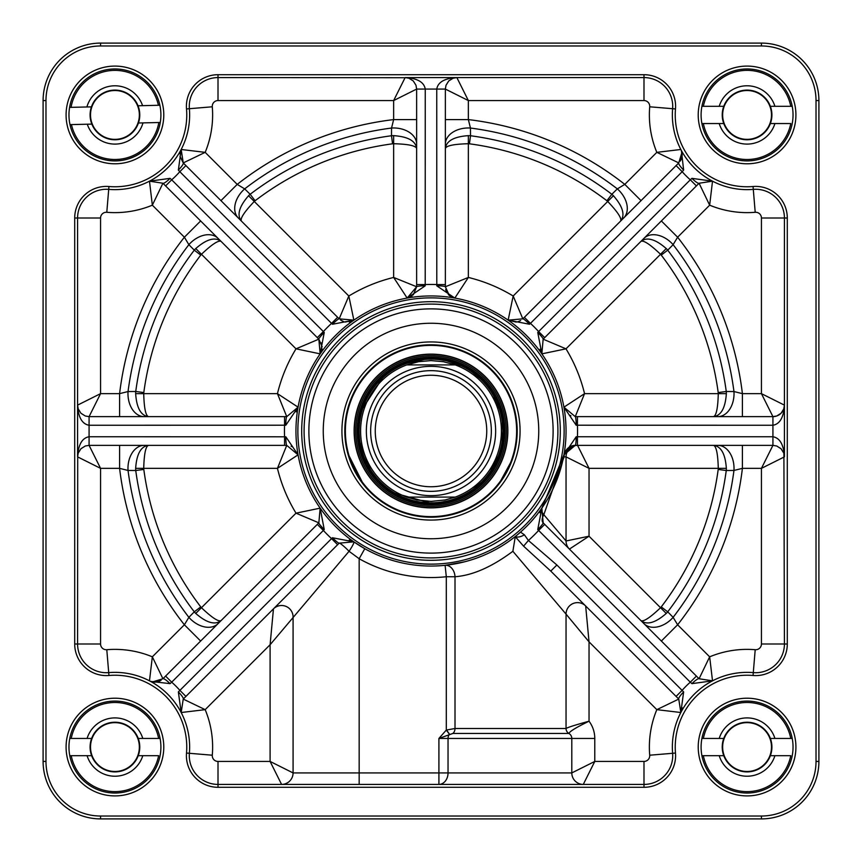 <?xml version="1.0" encoding="UTF-8"?>
<svg xmlns="http://www.w3.org/2000/svg" width="862" height="862" viewBox="0 0 862 862"><rect width="100%" height="100%" fill="white"/><g stroke="black" fill="none" stroke-linecap="round" stroke-linejoin="round"><path stroke-width="1.29" d="M455.255 497.083L445.051 499.982L431 501.393L416.949 499.982L406.745 497.083L455.255 497.083L406.745 497.083A70.393 70.393 0 0 1 406.745 364.917L418.684 361.684L431 360.607L443.316 361.684L455.255 364.917L406.745 364.917L455.255 364.917A70.393 70.393 0 0 1 455.255 497.083A70.393 70.393 0 0 0 455.255 364.917A70.393 70.393 0 0 1 455.255 497.083M431 359.163A71.837 71.837 0 0 0 368.785 466.913A71.837 71.837 0 0 0 493.215 466.913A71.837 71.837 0 0 0 431 359.163M431 370.66A60.34 60.34 0 0 0 378.741 461.17A60.34 60.34 0 0 0 483.259 461.17A60.34 60.34 0 0 0 431 370.66M431 375.261A55.739 55.739 0 0 0 382.728 458.875A55.739 55.739 0 0 0 479.272 458.875A55.739 55.739 0 0 0 431 375.261M790.766 738.443L792.221 738.443L790.766 738.443A44.533 44.533 0 0 0 703.37 738.443L723.768 738.443A24.847 24.847 0 0 0 723.768 755.683L719.21 755.683A29.157 29.157 0 0 0 774.916 755.683L770.369 755.683A24.847 24.847 0 0 0 770.369 738.443L790.766 738.443M701.905 738.443L703.37 738.443L701.905 738.443M774.916 738.443A29.157 29.157 0 0 0 719.21 738.443M770.369 755.683A24.847 24.847 0 0 1 723.768 755.683M723.768 738.443A24.847 24.847 0 0 1 770.369 738.443M719.21 755.683L703.37 755.683A44.533 44.533 0 0 0 790.766 755.683L774.916 755.683M703.37 755.683L701.905 755.683L703.37 755.683M790.766 106.317L792.221 106.317L790.766 106.317A44.533 44.533 0 0 0 703.37 106.317L723.768 106.317A24.847 24.847 0 0 0 723.768 123.557L719.21 123.557A29.157 29.157 0 0 0 774.916 123.557L770.369 123.557A24.847 24.847 0 0 0 770.369 106.317L790.766 106.317M701.905 106.317L703.37 106.317L701.905 106.317M774.916 106.317A29.157 29.157 0 0 0 719.21 106.317M770.369 123.557A24.847 24.847 0 0 1 723.768 123.557M723.768 106.317A24.847 24.847 0 0 1 770.369 106.317M719.21 123.557L703.37 123.557A44.533 44.533 0 0 0 790.766 123.557L774.916 123.557M703.37 123.557L701.905 123.557L703.37 123.557M159.879 105.25L158.414 105.283L159.879 105.25A45.977 45.977 0 0 0 69.585 107.384L71.05 107.351A44.533 44.533 0 0 1 158.414 105.283L142.575 105.66A29.157 29.157 0 0 0 86.89 106.974L91.437 106.866A24.847 24.847 0 0 0 91.846 124.106L87.288 124.214A29.157 29.157 0 0 0 142.984 122.889L138.437 122.997A24.847 24.847 0 0 0 138.028 105.767L142.575 105.66M87.288 124.214L69.994 124.624A45.977 45.977 0 0 1 69.585 107.384L86.89 106.974M138.437 122.997A24.847 24.847 0 0 1 91.846 124.106M91.437 106.866A24.847 24.847 0 0 1 138.028 105.767M160.278 122.479L158.823 122.512A44.533 44.533 0 0 1 71.46 124.591L69.994 124.624A45.977 45.977 0 0 0 160.278 122.479L142.984 122.889M158.63 738.443L160.095 738.443L158.63 738.443A44.533 44.533 0 0 0 71.234 738.443L91.631 738.443A24.847 24.847 0 0 0 91.631 755.683L87.084 755.683A29.157 29.157 0 0 0 142.79 755.683L138.232 755.683A24.847 24.847 0 0 0 138.232 738.443L158.63 738.443M69.779 738.443L71.234 738.443L69.779 738.443M142.79 738.443A29.157 29.157 0 0 0 87.084 738.443M138.232 755.683A24.847 24.847 0 0 1 91.631 755.683M91.631 738.443A24.847 24.847 0 0 1 138.232 738.443M87.084 755.683L71.234 755.683A44.533 44.533 0 0 0 158.63 755.683L142.79 755.683M71.234 755.683L69.779 755.683L71.234 755.683M357.159 431A73.841 73.841 0 0 0 467.926 494.95A73.841 73.841 0 0 0 467.926 367.05A73.841 73.841 0 0 0 357.159 431M507.858 431A76.858 76.858 0 0 0 392.566 364.432A76.858 76.858 0 0 0 392.566 497.568A76.858 76.858 0 0 0 507.858 431M431 553.113A122.113 122.113 0 0 0 536.757 369.938A122.113 122.113 0 0 0 325.243 369.938A122.113 122.113 0 0 0 431 553.113A122.113 122.113 0 0 1 325.243 369.938A122.113 122.113 0 0 1 536.757 369.938A122.113 122.113 0 0 1 431 553.113A122.113 122.113 0 0 1 325.243 369.938A122.113 122.113 0 0 1 536.757 369.938A122.113 122.113 0 0 1 431 553.113M452.83 733.465A5.743 4.353 90 0 0 455.007 728.498L446.311 730.071L438.909 738.443L452.83 733.465L568.92 733.465C569.588 731.461 576.29 727.377 589.037 721.203C575.353 724.974 567.692 727.399 566.043 728.498A5.743 5.743 0 0 0 568.92 733.465A5.743 5.743 0 0 1 566.043 728.498L455.007 728.498L455.007 576.743C472.602 575.417 491.89 566.937 512.879 551.281L515.271 536.681L523.579 546.152L550.775 571.097L678.76 699.082L680.829 712.508A74.703 74.703 0 0 1 712.518 680.829L709.652 656.822L699.082 678.76L543.157 522.835A11.497 5.926 135 0 1 543.825 514.711L564.104 456.86L566.043 456.86A11.497 11.497 0 0 1 577.54 445.363A11.497 11.497 0 0 0 566.043 456.86L589.037 468.357L577.54 445.363A11.497 11.497 0 0 0 566.043 456.86L566.043 540.97L543.825 514.711A11.497 5.032 34.8 0 1 541.842 508.138A11.497 11.497 0 0 0 541.401 508.828M761.437 43.1L100.563 43.1A57.463 57.463 0 0 0 43.1 100.563L43.1 761.437A57.463 57.463 0 0 0 100.563 818.9L761.437 818.9A57.463 57.463 0 0 0 818.9 761.437L818.9 100.563A57.463 57.463 0 0 0 761.437 43.1L100.563 43.1L100.563 45.977L761.437 45.977L761.437 43.1A57.463 57.463 0 0 1 818.9 100.563A57.463 57.463 0 0 0 761.437 43.1A57.463 57.463 0 0 1 818.9 100.563A57.463 57.463 0 0 0 761.437 43.1M170.073 683.641A8.62 1.616 -135 0 0 162.918 678.76L152.542 681.907L150.807 681.422L170.073 683.641L171.689 682.187L324.252 529.57L320.158 508.149L318.843 522.835L162.918 678.76L152.348 656.822L149.482 680.829A74.703 74.703 0 0 1 181.171 712.518L183.24 699.082A8.62 1.616 -135 0 0 178.359 691.927L181.171 712.518L205.178 709.652L183.24 699.082L339.165 543.157A11.497 1.25 -135 0 1 349.056 551.281L359.163 558.727L359.163 772.923L448.035 772.923L448.035 738.443L438.909 738.443L438.909 784.42A11.497 9.137 90 0 0 448.035 772.923L571.797 772.923A11.497 11.497 0 0 0 583.283 784.42A11.497 11.497 0 0 1 571.797 772.923A11.497 11.497 0 0 0 583.283 784.42L594.78 761.437L571.797 772.923L571.797 738.443A5.743 5.743 0 0 0 568.92 733.465A5.743 5.743 0 0 1 566.043 728.498L566.043 614.11L589.037 641.856L585.664 605.986A11.497 11.497 0 0 0 566.043 614.11A11.497 11.497 0 0 1 585.664 605.986A11.497 11.497 0 0 0 566.043 614.11A11.497 11.497 0 0 1 585.664 605.986M512.879 551.281L566.043 614.11M369.453 491.351L363.592 484.724L347.677 453.067M517.2 431L516.047 445.072L517.2 431M479.401 502.33L469.197 508.278L479.401 502.33M498.85 484.175L512.47 459.166M445.363 818.9L560.3 818.9M761.437 816.023L100.563 816.023L100.563 818.9L761.437 818.9A57.463 57.463 0 0 0 818.9 761.437A57.463 57.463 0 0 1 761.437 818.9A57.463 57.463 0 0 0 818.9 761.437L816.023 761.437A54.597 54.597 0 0 1 761.437 816.023L761.437 818.9M566.043 540.97A11.497 11.497 0 0 0 569.416 549.094L589.037 536.207L566.043 540.97M577.432 445.363L577.432 436.743L576.172 436.786L563.931 454.834A11.497 6.562 -169.8 0 0 564.104 456.86A11.497 11.141 90 0 1 575.245 445.363L772.923 445.363L776.727 446.01L781.058 448.736L783.773 453.067L784.42 456.86L784.42 405.14L761.437 393.643L772.923 416.637A11.497 11.497 0 0 0 784.42 405.14L783.773 408.933L781.058 413.264L776.727 415.99L772.923 416.637L575.245 416.637L563.931 407.166L576.172 425.214L772.923 425.257C779.894 424.039 783.73 417.337 784.42 405.14L784.42 218.011L761.437 218.011L761.437 393.643L742.408 393.643L733.961 391.553A27828.323 14084.929 36 0 1 726.257 391.488L718.197 392.566A8.135 8.135 0 0 1 718.272 393.643C717.906 408.017 716.322 415.678 713.542 416.637C721.085 415.667 725.362 408.006 726.354 393.643A20.343 19.255 89.9 0 0 726.257 391.488A297.886 297.886 0 0 0 667.716 250.163A27828.323 14084.929 99 0 1 673.125 244.668L677.618 237.212L709.652 205.178L712.518 181.171A11.497 11.497 0 0 0 711.872 180.858M576.172 436.786A8.62 0.937 -90 0 1 575.245 445.363L563.931 454.834L541.842 508.138L537.748 529.57L690.311 682.187L691.927 683.641L712.518 680.829L699.082 678.76A8.62 1.616 135 0 0 691.927 683.641M540.474 510.789A11.497 11.497 0 0 0 539.957 512.75M359.163 784.42L359.163 772.923L293.08 772.923L293.08 616.987A11.497 11.497 0 0 0 273.459 608.863L270.097 644.733L349.056 551.281A11.497 1.455 124.8 0 0 353.862 541.842A11.497 11.497 0 0 0 353.291 541.476M449.414 734.262L446.311 730.071L446.311 576.743A146.54 146.54 0 0 1 359.163 558.727L364.798 548.706L353.862 541.842L332.43 537.748L178.359 691.927M351.071 540.42A11.497 11.497 0 0 0 349.304 539.968M482.397 555.882L477.354 557.843M464.629 561.798L445.104 565.31L446.311 576.743L455.007 576.743A11.497 8.674 84 0 0 445.104 565.31M523.579 546.152L528.417 540.474L524.355 534.763A8.62 5.14 150.6 0 1 515.271 536.681L516.984 535.14M285.828 425.214L298.069 407.166L277.445 393.643L286.755 416.637L89.077 416.637L85.273 415.99L80.942 413.264L78.226 408.933L77.58 405.14L77.58 456.86L100.563 468.357L89.077 445.363L286.755 445.363L277.445 468.357L298.069 454.834L285.828 436.786L89.077 436.743C82.105 437.961 78.27 444.663 77.58 456.86L78.226 453.067L80.942 448.736L85.273 446.01L89.077 445.363L89.077 425.257L285.828 425.214A8.62 0.937 90 0 1 286.755 416.637L298.069 407.176L286.755 416.637M683.641 691.927A8.62 1.616 -45 0 0 678.76 699.082L656.822 709.652L680.829 712.518L683.641 691.927L556.874 564.998L528.417 540.474A146.54 146.54 0 0 0 538.599 530.475L544.698 524.376M453.434 78.097L456.86 77.58L405.14 77.58L393.643 100.563L416.637 89.077L416.637 286.755L393.643 277.445L407.166 298.069L425.214 285.828L425.257 89.077C424.039 82.105 417.337 78.27 405.14 77.58L408.933 78.226L413.264 80.942L415.99 85.273L416.637 89.077L436.743 89.077L436.786 285.828L454.834 298.069L468.357 277.445L445.363 286.755L445.363 89.077L468.357 100.563L456.86 77.58C444.663 78.27 437.961 82.105 436.743 89.077L445.363 89.077L446.01 85.273L448.736 80.942L453.067 78.226L456.86 77.58L643.989 77.58A28.737 28.737 0 0 1 672.619 108.709A74.703 74.703 0 0 0 680.829 149.482L656.822 152.348L678.76 162.918L522.835 318.843L508.138 320.158L529.57 324.252L682.187 171.689L683.641 170.073L681.422 150.807L681.907 152.542L678.76 162.918A8.62 1.616 45 0 0 683.641 170.073M178.359 170.073A8.62 1.616 -45 0 0 183.24 162.918L181.171 149.482L178.359 170.073L179.813 171.689L332.43 324.252L353.862 320.158L339.165 318.843L183.24 162.918L205.178 152.348L181.171 149.482A74.703 74.703 0 0 1 149.482 181.171L152.348 205.178L162.918 183.24L318.843 339.165L296.011 348.83L320.158 353.862L324.252 332.43L171.689 179.813L170.073 178.359L149.482 181.171L162.918 183.24A8.62 1.616 -45 0 0 170.073 178.359M77.795 407.327L77.58 405.14C78.27 417.337 82.105 424.039 89.077 425.257L89.077 416.637L100.563 393.643L77.58 405.14L77.58 218.011A28.737 28.737 0 0 1 108.709 189.381A28.737 28.737 0 0 0 77.58 218.011A28.737 28.737 0 0 1 108.709 189.381A74.703 74.703 0 0 0 149.482 181.171A74.703 74.703 0 0 1 108.709 189.381L108.946 186.515A31.603 31.603 0 0 0 74.703 218.011L74.703 643.989A31.603 31.603 0 0 0 108.946 675.485A71.837 71.837 0 0 1 186.515 753.054A31.603 31.603 0 0 0 218.011 787.297L218.011 784.42A28.737 28.737 0 0 1 189.381 753.291A28.737 28.737 0 0 0 218.011 784.42L218.011 761.437A5.743 5.743 0 0 1 212.289 755.209A97.697 97.697 0 0 0 205.178 709.652L270.097 644.733L270.097 761.437L281.583 784.42A11.497 11.497 0 0 0 293.08 772.923L270.097 761.437L218.011 761.437M416.637 119.592L393.643 119.592A313.639 313.639 0 0 0 237.212 184.382L205.178 152.348A97.697 97.697 0 0 0 212.289 106.791A5.743 5.743 0 0 1 218.011 100.563L393.643 100.563L393.643 119.592L391.553 128.039A27828.323 14084.929 -54 0 1 391.488 135.743A297.886 297.886 0 0 0 250.163 194.284A20.343 19.255 -44.9 0 0 248.568 195.739C239.108 206.6 236.716 215.037 241.371 221.06C240.078 218.409 244.377 211.88 254.279 201.46A8.135 8.135 0 0 1 255.098 200.749L250.163 194.284A27828.323 14084.929 9 0 1 244.668 188.875L237.212 184.382L220.952 200.641M391.488 135.743L392.566 143.803A8.135 8.135 0 0 1 393.643 143.728C408.017 144.094 415.678 145.678 416.637 148.458C415.667 140.915 408.006 136.638 393.643 135.646A20.343 19.255 -0.1 0 0 391.488 135.743M200.641 220.952L184.382 237.212A313.639 313.639 0 0 0 119.592 393.643L100.563 393.643L100.563 218.011A5.743 5.743 0 0 1 106.791 212.289A97.697 97.697 0 0 0 152.348 205.178L184.382 237.212L188.875 244.668A27828.323 14084.929 -99 0 1 194.284 250.163L200.749 255.098A8.135 8.135 0 0 1 201.46 254.279C211.88 244.377 218.409 240.078 221.06 241.371C215.037 236.716 206.6 239.108 195.739 248.568A20.343 19.255 -45.1 0 0 194.284 250.163A297.886 297.886 0 0 0 135.743 391.488A27828.323 14084.929 -36 0 1 128.039 391.553L119.592 393.643L119.592 416.637M143.803 392.566L135.743 391.488A20.343 19.255 -89.9 0 0 135.646 393.643C136.638 408.006 140.915 415.667 148.458 416.637C145.678 415.678 144.094 408.017 143.728 393.643A8.135 8.135 0 0 1 143.803 392.566A289.761 289.761 0 0 1 200.749 255.098M661.359 641.048L677.618 624.788L673.125 617.332A27828.323 14084.929 81 0 1 667.716 611.837A297.886 297.886 0 0 0 726.257 470.512A20.343 19.255 90.1 0 0 726.354 468.357C725.362 453.983 721.085 446.322 713.542 445.363C716.322 446.311 717.906 453.972 718.272 468.357A8.135 8.135 0 0 1 718.197 469.434L726.257 470.512A27828.323 14084.929 144 0 1 733.961 470.447L742.408 468.357L761.437 468.357L784.42 456.86C783.73 444.663 779.894 437.961 772.923 436.743L577.432 436.743A146.54 146.54 0 0 0 577.432 425.257L577.432 416.637M594.78 738.443A28.737 28.737 0 0 0 589.037 721.203L589.037 641.856L656.822 709.652A97.697 97.697 0 0 0 649.711 755.209A5.743 5.743 0 0 1 643.989 761.437L594.78 761.437L594.78 738.443L571.797 738.443A5.743 5.743 0 0 0 568.92 733.465A5.743 5.743 0 0 1 571.797 738.443L448.035 738.443A5.743 4.569 90 0 1 449.511 734.219L446.538 729.985M218.011 100.563L218.011 77.58A28.737 28.737 0 0 0 189.381 108.709A28.737 28.737 0 0 1 218.011 77.58L406.896 77.72M416.637 144.159A22.983 16.184 180 0 0 391.553 128.039A305.514 305.514 0 0 0 244.668 188.875A22.983 16.184 -45 0 0 238.332 218.011M353.269 320.535A11.497 11.497 0 0 0 353.862 320.158L348.83 296.011L339.165 318.843A8.62 0.937 -45 0 0 332.43 324.252M218.011 238.332A22.983 16.184 135 0 0 188.875 244.668A305.514 305.514 0 0 0 128.039 391.553A22.983 16.184 -90 0 0 144.159 416.637M135.743 470.512L143.803 469.434A8.135 8.135 0 0 1 143.728 468.357C144.094 453.972 145.678 446.311 148.458 445.363L148.458 445.363C140.915 446.322 136.638 453.983 135.646 468.357A20.343 19.255 -90.1 0 0 135.743 470.512A297.886 297.886 0 0 0 194.284 611.837A27828.323 14084.929 -81 0 1 188.875 617.332L184.382 624.788L152.348 656.822A97.697 97.697 0 0 0 106.791 649.711A5.743 5.743 0 0 1 100.563 643.989L100.563 468.357L119.592 468.357L128.039 470.447A27828.323 14084.929 -144 0 1 135.743 470.512M200.749 606.902L194.284 611.837A20.343 19.255 -134.9 0 0 195.739 613.432C206.6 622.892 215.047 625.284 221.06 620.629C218.42 621.922 211.88 617.623 201.46 607.721A8.135 8.135 0 0 1 200.749 606.902A289.761 289.761 0 0 1 143.803 469.434M320.158 508.149L296.011 513.17L318.843 522.835A8.62 0.937 -135 0 0 324.252 529.57M218.011 623.668A22.983 16.184 45 0 1 188.875 617.332A305.514 305.514 0 0 1 128.039 470.447A22.983 16.184 -90 0 1 144.159 445.363M200.641 641.048L184.382 624.788A313.639 313.639 0 0 1 119.592 468.357L119.592 445.363M149.525 680.851L149.492 680.84A74.703 74.703 0 0 0 108.709 672.619A28.737 28.737 0 0 1 77.58 643.989A28.737 28.737 0 0 0 108.709 672.619A28.737 28.737 0 0 1 77.58 643.989L77.709 455.168M297.67 453.261A11.497 11.497 0 0 0 297.218 452.087M292.401 446.839A11.497 11.497 0 0 0 291.087 446.214M149.956 681.066A11.497 11.497 0 0 0 154.266 682.122M154.923 682.133A11.497 11.497 0 0 0 161.14 680.215M680.969 712.238A11.497 11.497 0 0 0 682.111 707.767A11.497 11.497 0 0 1 680.969 712.238L680.829 712.518A74.703 74.703 0 0 0 672.619 753.291A28.737 28.737 0 0 1 643.989 784.42L218.011 784.42A28.737 28.737 0 0 1 189.381 753.291A74.703 74.703 0 0 0 181.171 712.518A74.703 74.703 0 0 1 189.381 753.291L212.289 755.209M667.716 611.837L661.251 606.902A8.135 8.135 0 0 1 660.54 607.721C650.12 617.623 643.58 621.922 640.94 620.629L640.962 620.64C646.953 625.284 655.4 622.892 666.261 613.432A20.343 19.255 134.9 0 0 667.716 611.837M717.841 445.363A22.983 16.184 -90 0 1 733.961 470.447A305.514 305.514 0 0 1 673.125 617.332A22.983 16.184 135 0 1 643.989 623.668M742.408 445.363L742.408 468.357A313.639 313.639 0 0 1 677.618 624.788L709.652 656.822A97.697 97.697 0 0 1 755.209 649.711A5.743 5.743 0 0 0 761.437 643.989L761.437 468.357L772.923 445.363L772.923 416.637M711.883 681.131A11.497 11.497 0 0 0 712.518 680.829A74.703 74.703 0 0 1 753.291 672.619A74.703 74.703 0 0 0 712.518 680.829M661.251 255.098L667.716 250.163A20.343 19.255 45.1 0 0 666.261 248.568C655.4 239.119 646.963 236.716 640.94 241.371C643.591 240.078 650.12 244.377 660.54 254.279A8.135 8.135 0 0 1 661.251 255.098A289.761 289.761 0 0 1 718.197 392.566M691.927 178.359A8.62 1.616 45 0 0 699.082 183.24L712.518 181.171L691.927 178.359L690.311 179.813L537.748 332.43L541.842 353.862A11.497 11.497 0 0 1 541.465 353.269A11.497 11.497 0 0 0 541.842 353.862L543.157 339.165L699.082 183.24L709.652 205.178A97.697 97.697 0 0 0 755.209 212.289A5.743 5.743 0 0 1 761.437 218.011M742.408 416.637L742.408 393.643A313.639 313.639 0 0 0 677.618 237.212L661.359 220.952M717.841 416.637A22.983 16.184 90 0 0 733.961 391.553A305.514 305.514 0 0 0 673.125 244.668A22.983 16.184 -135 0 0 643.989 238.332M576.172 425.214A8.62 0.937 90 0 0 575.245 416.637L584.555 393.643L563.931 407.166M541.842 353.862L565.989 348.83L543.157 339.165A8.62 0.937 45 0 0 537.748 332.43M539.957 349.293A11.497 11.497 0 0 0 540.431 351.093A11.497 11.497 0 0 1 539.957 349.293M564.33 408.739A11.497 11.497 0 0 0 564.782 409.913A11.497 11.497 0 0 1 564.33 408.739M569.599 415.161A11.497 11.497 0 0 0 570.913 415.786A11.497 11.497 0 0 1 569.599 415.161M641.048 200.641L624.788 184.382L617.332 188.875A27828.323 14084.929 -9 0 1 611.837 194.284L606.902 200.749A8.135 8.135 0 0 1 607.721 201.46C617.623 211.88 621.922 218.42 620.629 221.06L620.64 221.038C625.284 215.047 622.892 206.6 613.432 195.739A20.343 19.255 44.9 0 0 611.837 194.284A297.886 297.886 0 0 0 470.512 135.743A27828.323 14084.929 54 0 1 470.447 128.039L468.357 119.592L468.357 100.563L643.989 100.563A5.743 5.743 0 0 1 649.711 106.791A97.697 97.697 0 0 0 656.822 152.348L624.788 184.382A313.639 313.639 0 0 0 468.357 119.592L445.363 119.592M469.434 143.803L470.512 135.743A20.343 19.255 0.1 0 0 468.357 135.646C453.994 136.638 446.333 140.915 445.363 148.458C446.322 145.678 453.983 144.094 468.357 143.728A8.135 8.135 0 0 1 469.434 143.803A289.761 289.761 0 0 1 606.902 200.749M623.668 218.011A22.983 16.184 45 0 0 617.332 188.875A305.514 305.514 0 0 0 470.447 128.039A22.983 16.184 180 0 0 445.363 144.159M529.57 324.252A8.62 0.937 45 0 0 522.835 318.843L513.17 296.011L508.138 320.158L516.241 322.108M445.676 289.384A11.497 11.497 0 0 0 446.828 292.369M448.294 294.427A11.497 11.497 0 0 0 453.207 297.659M680.226 161.119A11.497 11.497 0 0 0 681.034 159.696M681.131 159.47A11.497 11.497 0 0 0 682.133 154.934M682.111 154.255A11.497 11.497 0 0 0 681.066 149.956M332.43 537.748A8.62 0.937 -135 0 0 339.165 543.157L353.851 541.842M337.624 544.698L331.525 538.599A146.54 146.54 0 0 1 323.401 530.475L317.302 524.376M185.912 696.41L179.813 690.311A86.2 86.2 0 0 0 171.689 682.187L165.59 676.088M285.828 436.786A8.62 0.937 -90 0 0 286.755 445.363L298.069 454.834M284.568 445.363L284.568 436.743A146.54 146.54 0 0 1 284.568 425.257L284.568 416.637M322.205 346.944L318.843 339.165L320.158 353.862L322.119 348.765M318.843 339.165A8.62 0.937 -45 0 1 324.252 332.43M317.302 337.624L323.401 331.525A146.54 146.54 0 0 1 331.525 323.401L337.624 317.302M165.59 185.912L171.689 179.813A86.2 86.2 0 0 0 179.813 171.689L185.912 165.59M454.673 298.047L449.231 295.364L445.363 286.755A8.62 0.937 180 0 0 436.786 285.828M445.363 284.568L436.743 284.568A146.54 146.54 0 0 0 425.257 284.568L416.637 284.568M413.286 294.869L416.637 286.755L407.166 298.069A11.497 11.497 0 0 0 407.931 297.907M416.637 286.755A8.62 0.937 0 0 1 425.214 285.828M524.376 317.302L530.475 323.401A146.54 146.54 0 0 1 538.599 331.525L544.698 337.624M676.088 165.59L682.187 171.689A86.2 86.2 0 0 0 690.311 179.813L696.41 185.912M755.209 212.289L753.291 189.381A74.703 74.703 0 0 1 680.829 149.482L680.851 149.525M537.748 529.57A8.62 0.937 135 0 0 543.157 522.835L541.842 508.138M696.41 676.088L690.311 682.187A86.2 86.2 0 0 0 682.187 690.311L676.088 696.41M524.355 534.763L520.508 532.123L518.471 533.89M550.775 571.097L556.874 564.998M431 566.043A135.043 135.043 0 0 0 547.952 363.473A135.043 135.043 0 0 0 314.048 363.473A135.043 135.043 0 0 0 431 566.043A135.043 135.043 0 0 0 547.952 363.473A135.043 135.043 0 0 0 314.048 363.473A135.043 135.043 0 0 0 431 566.043M431 301.7A129.3 129.3 0 0 0 301.7 431A129.3 129.3 0 0 0 431 560.3A129.3 129.3 0 0 0 560.3 431A129.3 129.3 0 0 0 431 301.7A129.3 129.3 0 0 0 301.7 431A129.3 129.3 0 0 0 431 560.3A129.3 129.3 0 0 0 560.3 431A129.3 129.3 0 0 0 431 301.7M783.903 453.434L784.42 643.989A28.737 28.737 0 0 1 753.291 672.619L755.209 649.711M712.518 181.171A74.703 74.703 0 0 0 753.291 189.381A28.737 28.737 0 0 1 784.42 218.011L787.297 218.011A31.603 31.603 0 0 0 753.054 186.515A71.837 71.837 0 0 1 675.485 108.946A31.603 31.603 0 0 0 643.989 74.703L218.011 74.703A31.603 31.603 0 0 0 186.515 108.946A71.837 71.837 0 0 1 108.946 186.515M180.858 150.128A11.497 11.497 0 0 1 181.171 149.482A74.703 74.703 0 0 0 189.381 108.709A28.737 28.737 0 0 1 218.011 77.58L218.011 74.703M160.903 747.063A45.977 45.977 0 0 1 91.943 786.877A45.977 45.977 0 0 1 91.943 707.249A45.977 45.977 0 0 1 160.903 747.063M163.78 747.063A48.843 48.843 0 0 0 90.51 704.76A48.843 48.843 0 0 0 90.51 789.366A48.843 48.843 0 0 0 163.78 747.063M160.903 114.937A45.977 45.977 0 0 1 91.943 154.751A45.977 45.977 0 0 1 91.943 75.123A45.977 45.977 0 0 1 160.903 114.937M163.78 114.937A48.843 48.843 0 0 0 90.51 72.634A48.843 48.843 0 0 0 90.51 157.24A48.843 48.843 0 0 0 163.78 114.937M793.04 114.937A45.977 45.977 0 0 1 724.08 154.751A45.977 45.977 0 0 1 724.08 75.123A45.977 45.977 0 0 1 793.04 114.937M795.917 114.937A48.843 48.843 0 0 0 722.647 72.634A48.843 48.843 0 0 0 722.647 157.24A48.843 48.843 0 0 0 795.917 114.937M795.917 747.063A48.843 48.843 0 0 0 722.647 704.76A48.843 48.843 0 0 0 722.647 789.366A48.843 48.843 0 0 0 795.917 747.063M793.04 747.063A45.977 45.977 0 0 1 724.08 786.877A45.977 45.977 0 0 1 724.08 707.249A45.977 45.977 0 0 1 793.04 747.063M431 520.077A89.077 89.077 0 0 0 508.138 386.467A89.077 89.077 0 0 0 353.862 386.467A89.077 89.077 0 0 0 431 520.077M431 517.2A86.2 86.2 0 0 1 356.351 387.9A86.2 86.2 0 0 1 505.649 387.9A86.2 86.2 0 0 1 431 517.2M771.49 114.937A24.427 24.427 0 0 1 734.855 136.088A24.427 24.427 0 0 1 734.855 93.786A24.427 24.427 0 0 1 771.49 114.937M139.353 114.937A24.427 24.427 0 0 1 102.718 136.088A24.427 24.427 0 0 1 102.718 93.786A24.427 24.427 0 0 1 139.353 114.937M139.353 747.063A24.427 24.427 0 0 1 102.718 768.214A24.427 24.427 0 0 1 102.718 725.912A24.427 24.427 0 0 1 139.353 747.063M771.49 747.063A24.427 24.427 0 0 1 734.855 768.214A24.427 24.427 0 0 1 734.855 725.912A24.427 24.427 0 0 1 771.49 747.063M431 366.35A64.65 64.65 0 0 1 486.987 463.325A64.65 64.65 0 0 1 375.013 463.325A64.65 64.65 0 0 1 431 366.35M406.745 364.917A70.393 70.393 0 0 0 406.745 497.083M358.301 431A72.699 72.699 0 0 0 431 503.699A72.699 72.699 0 0 0 503.699 431A72.699 72.699 0 0 0 431 358.301A72.699 72.699 0 0 0 358.301 431M516.629 431A85.629 85.629 0 0 0 388.191 356.846A85.629 85.629 0 0 0 388.191 505.154A85.629 85.629 0 0 0 516.629 431M502.848 431A71.848 71.848 0 0 0 395.076 368.785A71.848 71.848 0 0 0 395.076 493.215A71.848 71.848 0 0 0 502.848 431M355.758 431A75.242 75.242 0 0 0 431 506.242A75.242 75.242 0 0 0 506.242 431A75.242 75.242 0 0 0 431 355.758A75.242 75.242 0 0 0 355.758 431M507.653 431A76.653 76.653 0 0 0 392.673 364.615A76.653 76.653 0 0 0 392.673 497.385A76.653 76.653 0 0 0 507.653 431M643.989 100.563L643.989 77.58A28.737 28.737 0 0 1 672.619 108.709A74.703 74.703 0 0 0 680.829 149.482M753.054 186.515L753.291 189.381A28.737 28.737 0 0 1 784.42 218.011M761.437 643.989L784.42 643.989A28.737 28.737 0 0 1 753.291 672.619L753.054 675.485A31.603 31.603 0 0 0 787.297 643.989L787.297 218.011M680.829 712.518A74.703 74.703 0 0 0 672.619 753.291A28.737 28.737 0 0 1 643.989 784.42L643.989 761.437M431 538.75A107.75 107.75 0 0 0 524.312 377.125A107.75 107.75 0 0 0 337.688 377.125A107.75 107.75 0 0 0 431 538.75M613.442 195.739L513.17 296.011A158.037 158.037 0 0 0 468.357 277.445L468.357 135.646M349.293 322.043A11.497 11.497 0 0 0 351.093 321.569M255.098 200.749A289.761 289.761 0 0 1 392.566 143.803M726.354 393.643L584.555 393.643A158.037 158.037 0 0 0 565.989 348.83L666.261 248.558M431 557.908A126.908 126.908 0 0 1 304.092 431A126.908 126.908 0 0 1 431 304.092A126.908 126.908 0 0 1 557.908 431A126.908 126.908 0 0 1 431 557.908M431 564.136A133.136 133.136 0 0 1 315.707 364.432A133.136 133.136 0 0 1 546.292 364.432A133.136 133.136 0 0 1 431 564.136M393.643 135.646L393.643 277.445A158.037 158.037 0 0 0 348.83 296.011L248.558 195.739M212.289 106.791L186.515 108.946M410.043 297.153A11.497 11.497 0 0 0 411.756 296.162M195.739 248.558L296.011 348.83A158.037 158.037 0 0 0 277.445 393.643L135.646 393.643M106.791 212.289L108.709 189.381M100.563 218.011L74.703 218.011M321.041 352.353A11.497 11.497 0 0 0 321.461 351.394M321.774 344.132A11.497 11.497 0 0 0 321.332 342.882M296.097 411.842A11.497 11.497 0 0 0 297.024 410.301M297.95 407.758A11.497 11.497 0 0 0 298.069 407.166M135.646 468.357L277.445 468.357A158.037 158.037 0 0 0 296.011 513.17L195.739 613.442M149.482 680.829A74.703 74.703 0 0 0 108.709 672.619L106.791 649.711M74.703 643.989L100.563 643.989M718.197 469.434A289.761 289.761 0 0 1 661.251 606.902M666.261 613.442L589.037 536.207L589.037 468.357L726.354 468.357M218.011 787.297L643.989 787.297A31.603 31.603 0 0 0 675.485 753.054L649.711 755.209M509.647 321.041A11.497 11.497 0 0 0 510.606 321.461M517.868 321.774A11.497 11.497 0 0 0 519.118 321.332M675.485 108.946L649.711 106.791M179.91 153.91L181.171 149.482A74.703 74.703 0 0 0 189.381 108.709M643.989 784.42L643.989 787.297M675.485 753.054A71.837 71.837 0 0 1 753.054 675.485M784.42 643.989L787.297 643.989M643.989 77.58L643.989 74.703M108.709 672.619L108.946 675.485M189.381 753.291L186.515 753.054M761.437 45.977A54.597 54.597 0 0 1 816.023 100.563L818.9 100.563M816.023 100.563L816.023 761.437M100.563 816.023A54.597 54.597 0 0 1 45.977 761.437L45.977 100.563L43.1 100.563M45.977 100.563A54.597 54.597 0 0 1 100.563 45.977M45.977 761.437L43.1 761.437M502.04 441.646L502.837 431L502.244 421.83M499.443 409.202L493.743 396.024M480.177 378.633L472.785 372.567M461.181 365.811L447.109 360.995M424.244 359.486L406.832 363.355M382.416 378.084L362.924 408.082M360.111 442.637L370.132 469.154M395.087 493.215L429.545 502.815M473.227 489.11L481.373 482.214M490.855 470.717L498.311 456.073M407.166 298.069L412.198 295.828M340.458 319.964L343.636 321.612M345.296 322.043L353.851 320.158M179.953 156.119L183.24 162.918M162.918 183.24L149.482 181.171M520.637 320.567L517.976 321.741M152.542 681.907L150.807 681.422M452.022 297.196L449.231 295.364M681.422 150.807L681.907 152.542"/></g></svg>
